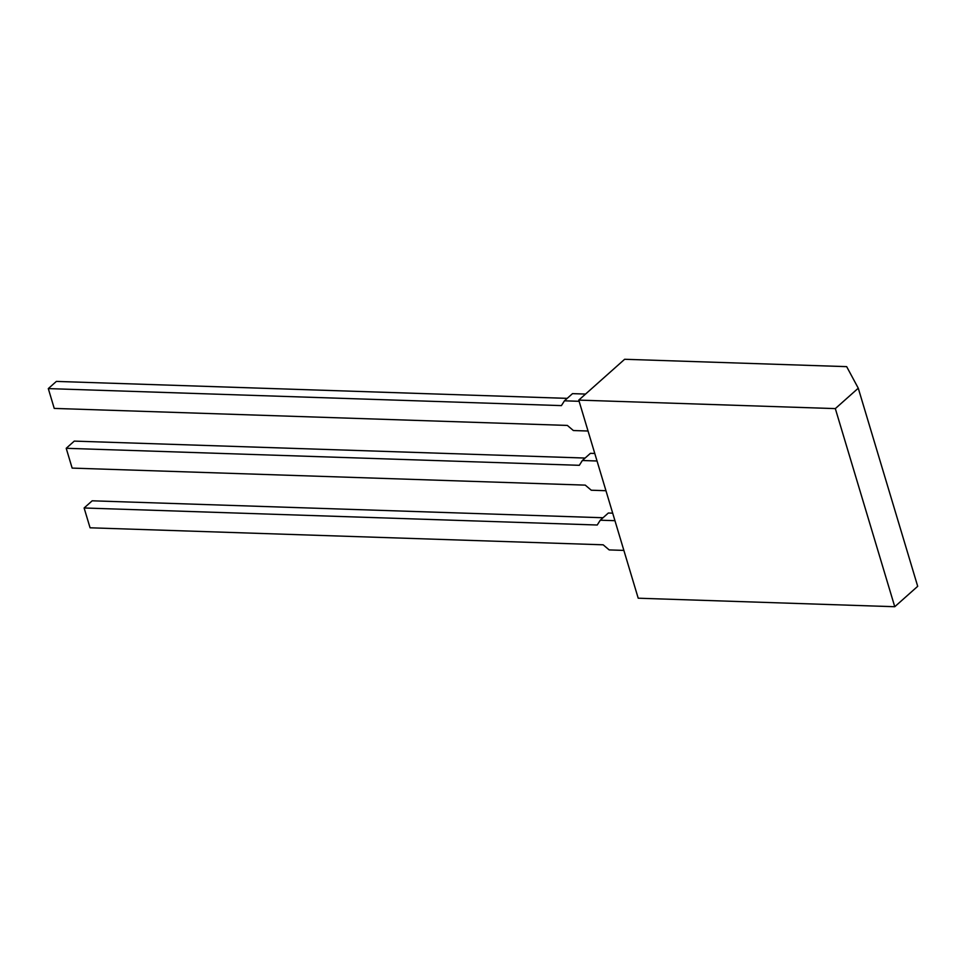 <?xml version="1.0" encoding="UTF-8"?>
<svg xmlns="http://www.w3.org/2000/svg" width="966" height="966" viewBox="0 0 966 966"><rect width="100%" height="100%" fill="white"/><g stroke="black" fill="none" stroke-linecap="round" stroke-linejoin="round"><path stroke-width="1.45" d="M578.767 400.105L638.212 598.208L894.758 606.72L835.324 408.606L858.267 388.199L846.675 366.645L624.64 359.28L578.767 400.105L835.324 408.606M858.267 388.199L917.7 586.314L894.758 606.72M603.025 517.752L92.181 500.811L84.114 507.983L597.23 525.009L600.272 520.203L614.956 520.686M623.867 550.403L609.184 549.92L603.17 544.812L90.067 527.798L84.114 507.983M612.698 513.163L608.339 513.018L600.272 520.203M585.118 458.053L74.273 441.112L66.207 448.296L579.322 465.31L582.353 460.504L597.036 460.999M605.96 490.716L591.277 490.221L585.263 485.125L72.148 468.099L66.207 448.296M594.79 453.477L590.419 453.332L582.353 460.504M567.199 398.366L56.366 381.413L48.3 388.598L561.415 405.611L564.446 400.818L579.129 401.301M588.053 431.017L573.369 430.534L567.356 425.426L54.241 408.413L48.3 388.598M585.553 394.068L572.512 393.633L564.446 400.818"/></g></svg>
